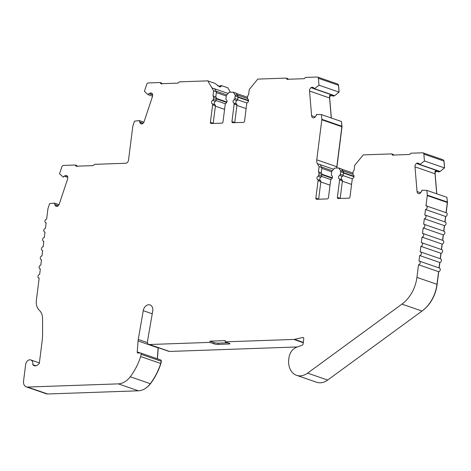 <?xml version="1.0" encoding="UTF-8"?>
<svg xmlns="http://www.w3.org/2000/svg" width="471" height="471" viewBox="0 0 471 471"><rect width="100%" height="100%" fill="white"/><g stroke="black" fill="none" stroke-linecap="round" stroke-linejoin="round"><path stroke-width="0.71" d="M59.028 204.65L54.43 203.066L49.614 203.66L48.018 208.447A1.89 1.395 -70.9 0 0 47.912 208.924L46.617 219.18A1.89 1.395 -70.9 0 0 44.945 221.07A1.89 1.395 -70.9 0 0 45.764 222.801A1.89 1.395 -70.9 0 0 46.152 222.86L45.452 228.382A1.89 1.395 -70.9 0 0 43.785 230.272A1.89 1.395 -70.9 0 0 44.604 232.009A1.89 1.395 -70.9 0 0 44.986 232.062L44.292 237.584A1.89 1.395 -70.9 0 0 42.62 239.474A1.89 1.395 -70.9 0 0 43.438 241.211A1.89 1.395 -70.9 0 0 43.827 241.27L43.126 246.792A1.89 1.395 -70.9 0 0 41.46 248.682A1.89 1.395 -70.9 0 0 42.278 250.413A1.89 1.395 -70.9 0 0 42.661 250.472L41.966 255.994A1.89 1.395 -70.9 0 0 40.294 257.884A1.89 1.395 -70.9 0 0 41.112 259.621A1.89 1.395 -70.9 0 0 41.501 259.674L40.8 265.197A1.89 1.395 -70.9 0 0 39.134 267.086A1.89 1.395 -70.9 0 0 39.953 268.823A1.89 1.395 -70.9 0 0 40.335 268.882L39.641 274.405A1.89 1.395 -70.9 0 0 37.968 276.294A1.89 1.395 -70.9 0 0 38.787 278.025A1.89 1.395 -70.9 0 0 39.175 278.084L36.373 300.268A12.587 9.296 -70.9 0 0 39.399 310.377A12.587 9.296 -70.9 0 1 42.555 318.449L42.626 331.925A62.931 46.47 -70.9 0 1 42.007 342.117L39.305 363.477L36.991 365.467A5.976 4.416 -70.9 0 1 34.212 365.673A5.976 4.416 -70.9 0 1 32.758 364.684L35.973 365.796M297.366 346.95L169.501 351.448L149.454 344.513A3.144 2.326 109.1 0 1 148.812 344.419A3.144 2.326 109.1 0 1 147.476 341.345L152.716 311.066A6.294 4.645 -70.9 0 0 152.769 310.701A6.294 4.645 -70.9 0 0 150.037 304.92A6.294 4.645 -70.9 0 0 143.249 310.666L138.268 339.444A12.587 9.296 -70.9 0 0 138.156 340.186A12.587 9.296 -70.9 0 0 138.08 340.957L158.132 347.892A12.587 9.296 109.1 0 1 158.15 347.651M138.368 390.8A18.881 13.942 109.1 0 0 150.302 383.706A52.864 39.034 -70.9 0 0 160.735 363.488L161.212 361.239A1.26 0.93 -70.9 0 0 161.235 361.098A1.26 0.93 -70.9 0 0 160.688 359.944L140.635 353.009A1.26 0.93 109.1 0 1 141.182 354.163A1.26 0.93 109.1 0 1 141.159 354.304L140.682 356.553A52.864 39.034 109.1 0 1 130.249 376.771A18.881 13.942 -70.9 0 1 118.321 383.865L138.368 390.8L47.612 393.992A6.294 4.645 109.1 0 1 46.335 393.803L26.282 386.868A6.294 4.645 -70.9 0 0 27.559 387.056L118.321 383.865M435.069 174.117L435.163 174.152A3.774 2.791 109.1 0 1 435.186 173.198A3.774 2.791 109.1 0 1 435.522 171.921M329.623 98.321L329.712 98.357A3.774 2.791 109.1 0 1 329.735 97.403A3.774 2.791 109.1 0 1 330.071 96.131M213.198 123.426A1.26 0.93 109.1 0 1 213.21 123.272L215.412 105.84A1.26 0.93 -70.9 0 0 214.982 104.733A1.89 1.395 109.1 0 1 214.329 103.078A1.89 1.395 109.1 0 1 215.406 101.359A1.26 0.93 -70.9 0 0 216.124 100.211L216.336 98.504A1.89 1.395 -70.9 0 0 215.795 96.914L216.448 91.768L214.699 88.825L211.897 87.853L213.64 90.797L212.992 95.943A1.89 1.395 109.1 0 1 213.534 97.532L216.336 98.504M213.534 97.532L213.316 99.246A1.26 0.93 -70.9 0 1 212.598 100.388A1.89 1.395 -70.9 0 0 211.526 102.107A1.89 1.395 -70.9 0 0 212.174 103.761L214.982 104.733M314.287 88.778L310.972 87.635L311.826 87.323A1.89 1.395 -70.9 0 1 312.591 87.306A1.89 1.395 -70.9 0 1 313.209 87.841L313.833 87.812A3.144 2.326 -70.9 0 1 314.304 88.854L318.997 85.18L318.425 78.321A1.89 1.395 -70.9 0 0 317.595 77.061A1.89 1.395 -70.9 0 0 317.213 77.009L305.391 77.421L304.278 78.681L287.045 79.287L286.238 78.098L257.755 79.099L249.277 89.543L248.629 94.689A1.89 1.395 -70.9 0 0 247.681 96.331L247.463 98.045A1.26 0.93 -70.9 0 0 247.893 99.145A1.89 1.395 -70.9 0 1 248.547 100.806A1.89 1.395 -70.9 0 1 247.469 102.519A1.26 0.93 -70.9 0 0 246.751 103.667L244.549 121.1A1.26 0.93 -70.9 0 1 243.436 122.366L232.751 122.737A1.26 0.93 -70.9 0 1 232.491 122.701A1.26 0.93 -70.9 0 1 231.944 121.547L234.146 104.109A1.26 0.93 -70.9 0 0 233.716 103.002A1.89 1.395 -70.9 0 1 233.068 101.347A1.89 1.395 -70.9 0 1 234.14 99.628A1.26 0.93 -70.9 0 0 234.858 98.486L235.182 95.925A1.89 1.395 -70.9 0 0 234.929 94.636L233.275 92.175L236.083 93.146L237.731 95.607A1.89 1.395 109.1 0 1 237.99 96.896L237.667 99.458A1.26 0.93 109.1 0 1 236.948 100.6A1.89 1.395 -70.9 0 0 235.877 102.319A1.89 1.395 -70.9 0 0 236.524 103.973A1.26 0.93 109.1 0 1 236.954 105.08L234.752 122.519A1.26 0.93 -70.9 0 0 234.741 122.672M318.643 199.221A1.26 0.93 109.1 0 1 318.655 199.068L320.863 181.635A1.26 0.93 -70.9 0 0 320.427 180.528A1.89 1.395 109.1 0 1 319.78 178.874A1.89 1.395 109.1 0 1 320.857 177.155A1.26 0.93 -70.9 0 0 321.569 176.007L321.787 174.299A1.89 1.395 -70.9 0 0 321.246 172.71L321.899 167.564L320.15 164.62L317.342 163.649L319.091 166.593L318.437 171.738A1.89 1.395 109.1 0 1 318.979 173.328L321.787 174.299M318.979 173.328L318.767 175.041A1.26 0.93 -70.9 0 1 318.049 176.183A1.89 1.395 -70.9 0 0 316.971 177.903A1.89 1.395 -70.9 0 0 317.619 179.557L320.427 180.528M419.732 164.573L416.423 163.431L417.277 163.119A1.89 1.395 -70.9 0 1 418.042 163.101A1.89 1.395 -70.9 0 1 418.654 163.631L419.284 163.608A3.144 2.326 -70.9 0 1 419.749 164.65L424.442 160.976L423.871 154.117A1.89 1.395 -70.9 0 0 423.04 152.857A1.89 1.395 -70.9 0 0 422.658 152.804L410.836 153.216L409.723 154.476L392.49 155.083L391.689 153.893L363.206 154.894L354.728 165.339L354.074 170.484A1.89 1.395 -70.9 0 0 353.126 172.127L352.914 173.834A1.26 0.93 -70.9 0 0 353.344 174.941A1.89 1.395 -70.9 0 1 353.992 176.596A1.89 1.395 -70.9 0 1 352.92 178.315A1.26 0.93 -70.9 0 0 352.202 179.463L350 196.896A1.26 0.93 -70.9 0 1 348.887 198.161L338.196 198.532A1.26 0.93 -70.9 0 1 337.942 198.497A1.26 0.93 -70.9 0 1 337.395 197.343L339.597 179.904A1.26 0.93 -70.9 0 0 339.167 178.797A1.89 1.395 -70.9 0 1 338.514 177.143A1.89 1.395 -70.9 0 1 339.591 175.424A1.26 0.93 -70.9 0 0 340.309 174.282L340.633 171.721A1.89 1.395 -70.9 0 0 340.374 170.431L338.72 167.97L341.528 168.942L343.182 171.403A1.89 1.395 109.1 0 1 343.436 172.692L343.118 175.253A1.26 0.93 109.1 0 1 342.399 176.395A1.89 1.395 -70.9 0 0 341.322 178.115A1.89 1.395 -70.9 0 0 341.97 179.769A1.26 0.93 109.1 0 1 342.405 180.876L340.203 198.315A1.26 0.93 -70.9 0 0 340.192 198.468M54.701 203.154A3.144 2.326 -70.9 0 0 54.642 203.496A3.144 2.326 -70.9 0 0 54.642 204.455L55.136 204.838A1.89 1.395 -70.9 0 0 55.972 206.21A1.89 1.395 -70.9 0 0 55.99 206.216L56.773 206.469A3.144 2.326 -70.9 0 0 59.246 204.126L67.594 179.051A3.144 2.326 -70.9 0 0 67.012 175.724L66.228 175.471A1.89 1.395 -70.9 0 0 64.704 176.083L67.789 177.384L64.403 176.207M64.08 176.101A3.144 2.326 -70.9 0 0 63.344 177.19L59.54 173.811L61.86 166.852A1.89 1.395 -70.9 0 1 63.414 165.439L75.242 165.027L76.82 165.568L76.903 166.516M75.242 165.027L76.043 166.216L93.282 165.609L94.394 164.35L125.745 163.249A3.144 2.326 -70.9 0 0 128.524 160.093L132.781 126.434A1.89 1.395 -70.9 0 1 132.887 125.957L134.482 121.171L139.298 120.576L143.896 122.16M139.563 120.664A3.144 2.326 -70.9 0 0 139.51 121.006A3.144 2.326 -70.9 0 0 139.51 121.965L139.999 122.342A1.89 1.395 -70.9 0 0 140.841 123.72A1.89 1.395 -70.9 0 0 140.858 123.726L141.641 123.979A3.144 2.326 -70.9 0 0 144.114 121.636L152.463 96.561A3.144 2.326 -70.9 0 0 151.88 93.229L151.097 92.981A1.89 1.395 -70.9 0 0 149.572 93.594L152.651 94.895M228.117 93.464L211.897 87.853L207.74 80.859L179.257 81.86L178.144 83.12L160.905 83.726L160.105 82.531L161.683 83.079L161.765 84.026M314.304 88.854L333.951 95.648L333.233 95.913A1.631 1.207 109.1 0 1 332.567 95.931A1.631 1.207 109.1 0 1 332.037 95.472A0.63 0.465 109.1 0 0 331.578 95.301L329.459 96.066A3.144 2.326 109.1 0 1 330.565 94.477M329.459 96.066L329.859 96.208A3.144 2.326 109.1 0 0 329.612 97.179A3.144 2.326 109.1 0 0 329.594 97.974L331.26 117.991M310.972 87.635A3.144 2.326 -70.9 0 0 309.559 90.244A3.144 2.326 -70.9 0 0 309.541 91.038L329.594 97.974M419.749 164.65L439.402 171.444L438.678 171.709A1.631 1.207 109.1 0 1 438.018 171.727A1.631 1.207 109.1 0 1 437.482 171.267A0.63 0.465 109.1 0 0 437.023 171.097L434.904 171.862A3.144 2.326 109.1 0 1 436.016 170.272M434.904 171.862L435.304 172.003A3.144 2.326 109.1 0 0 435.063 172.975A3.144 2.326 109.1 0 0 435.039 173.77L436.711 193.787M416.423 163.431A3.144 2.326 -70.9 0 0 415.01 166.039A3.144 2.326 -70.9 0 0 414.992 166.834L435.039 173.77M221.193 85.981L221.205 85.516A6.606 1.219 7.2 0 1 218.473 86.016M230.454 92.275L227.793 87.794L221.205 85.516C221.305 86.688 220.716 87.1 219.445 86.746L214.929 83.343L207.74 80.859M343.035 175.589L352.414 178.833M321.493 176.348L330.872 179.592M237.584 99.793L246.963 103.037M216.042 100.553L225.421 103.797M309.541 91.038L311.602 115.742A3.144 2.326 -70.9 0 0 312.985 117.838A3.144 2.326 -70.9 0 0 313.498 117.933L314.351 117.626A1.89 1.395 -70.9 0 0 315.57 116.166L316.165 115.754A3.144 2.326 -70.9 0 0 316.435 114.441L321.44 114.594L341.487 121.53L341.881 126.246A1.89 1.395 109.1 0 1 341.869 126.717L336.812 166.74A6.294 4.645 109.1 0 0 336.759 168.041M414.992 166.834L417.047 191.538A3.144 2.326 -70.9 0 0 418.431 193.634A3.144 2.326 -70.9 0 0 418.949 193.728L419.802 193.422A1.89 1.395 -70.9 0 0 421.015 191.962L421.61 191.55A3.144 2.326 -70.9 0 0 421.886 190.237L426.885 190.39L446.938 197.325L447.332 202.041A1.89 1.395 109.1 0 1 447.32 202.512L446.031 212.692M233.275 92.175L229.124 92.322L226.828 94.924L216.13 91.227M216.342 92.587L226.28 96.025M215.371 106.187L224.585 109.372M237.337 95.012L247.481 98.521M236.913 105.427L246.127 108.618M332.273 170.726L321.575 167.022M321.793 168.382L331.731 171.821M320.816 181.983L330.03 185.168M342.782 170.808L352.926 174.317M342.358 181.223L351.578 184.414M217.578 85.704L220.716 86.788M32.758 364.684A4.722 3.485 -70.9 0 0 30.774 359.938A4.722 3.485 -70.9 0 0 25.64 364.525L23.55 381.092A6.294 4.645 -70.9 0 0 26.282 386.868M138.08 340.957L137.232 351.937A1.26 0.93 -70.9 0 0 137.785 353.014A1.26 0.93 -70.9 0 0 138.038 353.056L140.382 352.973A1.26 0.93 109.1 0 1 140.635 353.009M149.454 344.513L209.848 342.388L210.001 341.163L225.321 340.621L225.167 341.852L293.774 339.438A6.294 4.645 -70.9 0 0 294.493 339.344L302.818 337.495L303.542 337.748M426.885 190.39L427.279 195.106A1.89 1.395 -70.9 0 1 427.268 195.577L425.972 205.833A1.89 1.395 -70.9 0 1 426.355 205.886A1.89 1.395 -70.9 0 1 427.132 207.876A1.89 1.395 -70.9 0 1 425.507 209.513L424.813 215.035A1.89 1.395 -70.9 0 1 425.195 215.094A1.89 1.395 -70.9 0 1 425.967 217.084A1.89 1.395 -70.9 0 1 424.347 218.721L423.647 224.243A1.89 1.395 -70.9 0 1 424.03 224.296A1.89 1.395 -70.9 0 1 424.807 226.286A1.89 1.395 -70.9 0 1 423.182 227.923L422.487 233.445A1.89 1.395 -70.9 0 1 422.87 233.498A1.89 1.395 -70.9 0 1 423.641 235.488A1.89 1.395 -70.9 0 1 422.022 237.125L421.321 242.647A1.89 1.395 -70.9 0 1 421.704 242.706A1.89 1.395 -70.9 0 1 422.481 244.696A1.89 1.395 -70.9 0 1 420.856 246.327L420.161 251.85A1.89 1.395 -70.9 0 1 420.544 251.908A1.89 1.395 -70.9 0 1 421.315 253.898A1.89 1.395 -70.9 0 1 419.696 255.535L418.996 261.058A1.89 1.395 -70.9 0 1 419.378 261.111A1.89 1.395 -70.9 0 1 420.156 263.101A1.89 1.395 -70.9 0 1 418.531 264.737L416.935 277.384A31.463 23.238 -70.9 0 1 401.963 304.119L307.604 373.126A18.004 13.294 -70.9 0 1 296.589 375.322A18.004 13.294 -70.9 0 1 288.605 361.216A11.039 8.148 -70.9 0 1 288.711 359.726L288.941 357.889A11.039 8.148 -70.9 0 1 296.483 347.274L302.235 345.184A1.26 0.93 -70.9 0 0 303.094 343.977L303.766 338.673A1.26 0.93 -70.9 0 0 303.218 337.519A1.26 0.93 -70.9 0 0 302.818 337.495M338.72 167.97L334.569 168.118L332.279 170.714A1.89 1.395 -70.9 0 0 331.69 172.033L331.366 174.594A1.26 0.93 -70.9 0 0 331.802 175.701A1.89 1.395 -70.9 0 1 332.449 177.355A1.89 1.395 -70.9 0 1 331.372 179.074A1.26 0.93 -70.9 0 0 330.66 180.216L328.458 197.655A1.26 0.93 -70.9 0 1 327.345 198.915L316.653 199.292A1.26 0.93 -70.9 0 1 316.394 199.257A1.26 0.93 -70.9 0 1 315.853 198.097L318.055 180.664A1.26 0.93 -70.9 0 0 317.619 179.557M321.44 114.594L321.828 119.31A1.89 1.395 -70.9 0 1 321.817 119.781L316.765 159.804A6.294 4.645 -70.9 0 0 317.342 163.637L333.574 169.248M226.828 94.924A1.89 1.395 -70.9 0 0 226.245 96.237L225.921 98.798A1.26 0.93 -70.9 0 0 226.351 99.905A1.89 1.395 -70.9 0 1 226.998 101.559A1.89 1.395 -70.9 0 1 225.927 103.279A1.26 0.93 -70.9 0 0 225.209 104.421L223.007 121.859A1.26 0.93 -70.9 0 1 221.894 123.119L211.202 123.496A1.26 0.93 -70.9 0 1 210.949 123.461A1.26 0.93 -70.9 0 1 210.402 122.301L212.604 104.868A1.26 0.93 -70.9 0 0 212.174 103.761M160.105 82.531L148.288 82.949A1.89 1.395 -70.9 0 0 146.728 84.362L144.409 91.321L147.947 94.612L152.563 96.208L147.947 94.612M148.948 93.611A3.144 2.326 -70.9 0 0 148.212 94.695M227.976 342.823L218.409 343.159A3.144 0.583 7.2 0 1 214.011 342.552L210.001 341.163M158.115 348.104L158.25 348.151A13.217 9.761 109.1 0 1 158.291 347.698M158.25 348.151L157.426 358.814M150.461 383.5L150.585 383.541A52.234 38.569 -70.9 0 0 160.876 363.606L161.347 361.392A0.63 0.465 -70.9 0 0 161.247 360.863M150.585 383.541A18.251 13.476 109.1 0 1 146.31 387.757M338.466 85.186A1.26 0.93 109.1 0 1 338.596 85.64L339.132 92.075L335.046 95.36M329.712 98.357L331.354 118.027M341.552 122.301L341.999 126.628A1.26 0.93 109.1 0 1 341.993 126.94L336.936 166.97A6.924 5.11 109.1 0 0 336.871 168.035M443.918 160.982A1.26 0.93 109.1 0 1 444.041 161.435L444.577 167.87L440.497 171.156M435.163 174.152L436.8 193.816M447.003 198.097L447.45 202.424A1.26 0.93 109.1 0 1 447.444 202.736L446.178 212.745M445.713 216.436L445.018 221.947M444.547 225.638L443.853 231.155M443.388 234.841L442.693 240.357M442.222 244.043L441.527 249.559M441.062 253.251L440.367 258.767M439.896 262.453L439.202 267.97M438.737 271.655L437.106 284.543A30.839 22.773 109.1 0 1 422.434 310.742L422.193 310.925M287.905 79.587L287.816 78.645L286.238 78.098M393.35 155.383L393.267 154.435L391.689 153.893M218.409 343.159L218.256 344.389L228.788 344.018A3.144 0.583 7.2 0 0 229.907 343.718A3.144 0.583 7.2 0 0 229.177 343.235L225.167 341.852M218.256 344.389A3.144 0.583 7.2 0 1 213.858 343.777L209.848 342.388M353.003 173.098L341.687 169.183M247.558 97.303L236.242 93.388M319.091 166.593L321.899 167.564M318.437 171.738L321.246 172.71M213.64 90.797L216.448 91.768M212.992 95.943L215.795 96.914M437.023 171.097L437.424 171.232L435.304 172.003M420.044 164.544L440.097 171.479L439.078 171.85A1.631 1.207 109.1 0 1 438.419 171.862A1.631 1.207 109.1 0 1 438.224 171.774M331.578 95.301L331.978 95.436L329.859 96.208M317.595 77.061L337.648 83.997A1.89 1.395 109.1 0 1 338.478 85.257L339.049 92.116L334.645 95.684L333.633 96.055A1.631 1.207 109.1 0 1 332.968 96.066A1.631 1.207 109.1 0 1 332.779 95.978M148.812 344.419L168.865 351.354A3.144 2.326 -70.9 0 0 169.501 351.448M158.132 347.892L157.29 358.767M423.04 152.857L443.093 159.793A1.89 1.395 109.1 0 1 443.923 161.053L444.494 167.911L440.097 171.479M426.355 205.886L446.408 212.821A1.89 1.395 109.1 0 1 447.179 214.811A1.89 1.395 109.1 0 1 445.56 216.448L444.871 221.9M425.195 215.094L445.248 222.029A1.89 1.395 109.1 0 1 446.019 224.019A1.89 1.395 109.1 0 1 444.394 225.65L443.706 231.102M424.03 224.296L444.082 231.232A1.89 1.395 109.1 0 1 444.854 233.222A1.89 1.395 109.1 0 1 443.235 234.858L442.546 240.304M422.87 233.498L442.923 240.434A1.89 1.395 109.1 0 1 443.694 242.424A1.89 1.395 109.1 0 1 442.069 244.06L441.38 249.512M421.704 242.706L441.757 249.642A1.89 1.395 109.1 0 1 442.534 251.632A1.89 1.395 109.1 0 1 440.909 253.263L440.22 258.714M420.544 251.908L440.597 258.844A1.89 1.395 109.1 0 1 441.368 260.834A1.89 1.395 109.1 0 1 439.743 262.471L439.054 267.917M419.378 261.111L439.431 268.046A1.89 1.395 109.1 0 1 440.208 270.036A1.89 1.395 109.1 0 1 438.583 271.673L436.988 284.319A31.463 23.238 109.1 0 1 422.016 311.054L327.657 380.062A18.004 13.294 109.1 0 1 316.642 382.258L296.589 375.322M314.593 88.748L334.645 95.684M160.735 363.488L140.682 356.553M418.531 264.737L438.583 271.673M419.696 255.535L439.743 262.471M420.856 246.327L440.909 253.263M422.022 237.125L442.069 244.06M423.182 227.923L443.235 234.858M424.347 218.721L444.394 225.65M425.507 209.513L445.56 216.448M424.442 160.976L444.494 167.911M318.997 85.18L339.049 92.116M152.245 313.78L143.249 310.666M138.268 339.444L147.464 342.629M161.212 361.239L141.159 354.304M212.598 100.388L215.406 101.359M234.14 99.628L236.948 100.6M318.049 176.183L320.857 177.155M339.591 175.424L342.399 176.395M54.972 204.567L58.274 205.709L54.966 204.561M55.136 204.838L58.104 205.862M66.228 175.471L67.041 175.754M64.704 176.083L67.753 177.137M139.84 122.071L143.143 123.214L139.834 122.071M139.999 122.342L142.972 123.373M151.097 92.981L151.909 93.264M149.572 93.594L152.616 94.647M149.272 93.717L152.651 94.889M313.48 87.942L314.045 88.136M311.826 87.323L313.18 87.794M418.931 163.737L419.49 163.932M417.277 163.119L418.631 163.59M216.295 98.851L226.71 102.454M237.996 96.861L248.564 100.517M237.943 97.244L248.529 100.906M321.746 174.647L332.161 178.25M343.441 172.657L354.009 176.313M343.394 173.04L353.98 176.702M213.858 343.777L214.011 342.552M228.788 344.018L228.9 343.141M417.047 191.538L420.627 192.774M311.602 115.742L315.176 116.979M293.774 339.438L303.253 342.717M340.374 170.431L343.182 171.403M340.633 171.721L343.436 172.692M340.309 174.282L343.118 175.253M339.167 178.797L341.97 179.769M339.597 179.904L342.405 180.876M337.395 197.343L340.203 198.315M318.767 175.041L321.569 176.007M318.055 180.664L320.863 181.635M315.853 198.097L318.655 199.068M234.929 94.636L237.731 95.607M235.182 95.925L237.99 96.896M234.858 98.486L237.667 99.458M233.716 103.002L236.524 103.973M234.146 104.109L236.954 105.08M231.944 121.547L234.752 122.519M213.316 99.246L216.124 100.211M212.604 104.868L215.412 105.84M210.402 122.301L213.21 123.272M438.678 171.709L439.078 171.85M333.233 95.913L333.633 96.055M333.951 95.648L334.357 95.79M316.765 159.804L336.812 166.74M27.559 387.056L47.612 393.992M150.302 383.706L130.249 376.771M137.232 351.937L140.234 352.979M294.493 339.344L303.295 342.388M307.604 373.126L327.657 380.062M401.963 304.119L422.016 311.054M416.935 277.384L436.988 284.319M427.268 195.577L447.32 202.512M427.279 195.106L447.332 202.041M423.871 154.117L443.923 161.053M321.817 119.781L341.869 126.717M321.828 119.31L341.881 126.246M318.425 78.321L338.478 85.257M38.787 278.025L39.164 278.155M39.953 268.823L40.329 268.953M41.112 259.621L41.489 259.751M42.278 250.413L42.655 250.543M43.438 241.211L43.815 241.34M44.604 232.009L44.981 232.138M45.764 222.801L46.14 222.93M313.327 87.942L314.08 88.201M418.778 163.737L419.526 163.996M216.348 98.392L226.892 102.036M321.799 174.182L332.343 177.832M30.774 359.938L39.376 362.911M438.018 171.727L438.419 171.862M332.567 95.931L332.968 96.066"/></g></svg>
